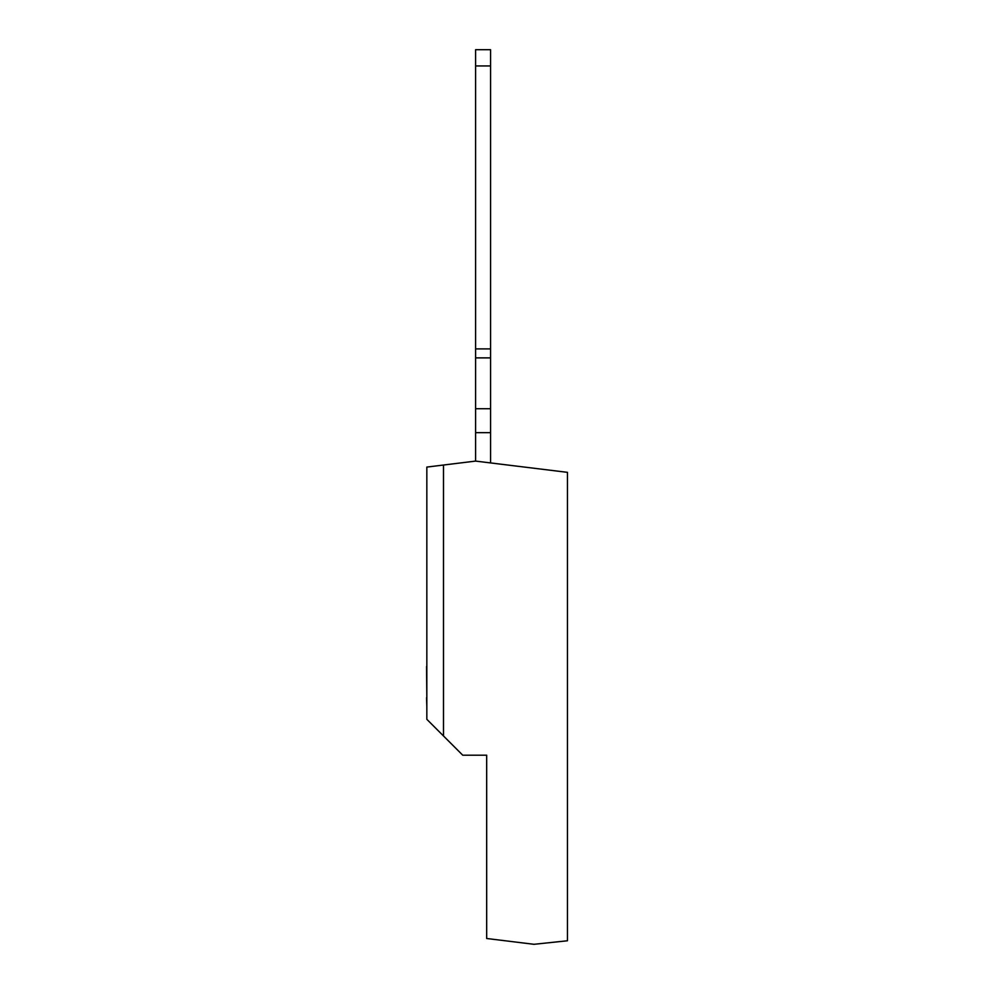 <?xml version="1.0" encoding="UTF-8"?>
<svg xmlns="http://www.w3.org/2000/svg" width="994" height="994" viewBox="0 0 994 994"><rect width="100%" height="100%" fill="white"/><g stroke="black" fill="none" stroke-linecap="round" stroke-linejoin="round"><path stroke-width="1.49" d="M475.604 432.676L475.604 49.7L490.564 49.7L490.564 432.676L475.604 432.676L475.604 461.092L567.462 472.349L567.462 940.771L533.952 944.3L486.675 938.498L486.675 755.204L462.744 755.204L443.498 735.97L443.498 465.03L426.836 467.081L426.836 719.308L443.498 735.97M490.564 65.952L475.604 65.952M490.564 348.894L475.604 348.894M490.564 357.877L475.604 357.877M490.564 408.733L475.604 408.733M490.564 432.676L490.564 462.931M443.498 465.03L475.604 461.092M426.836 697.788L426.538 666.576M426.836 706.436L426.538 697.788"/></g></svg>
